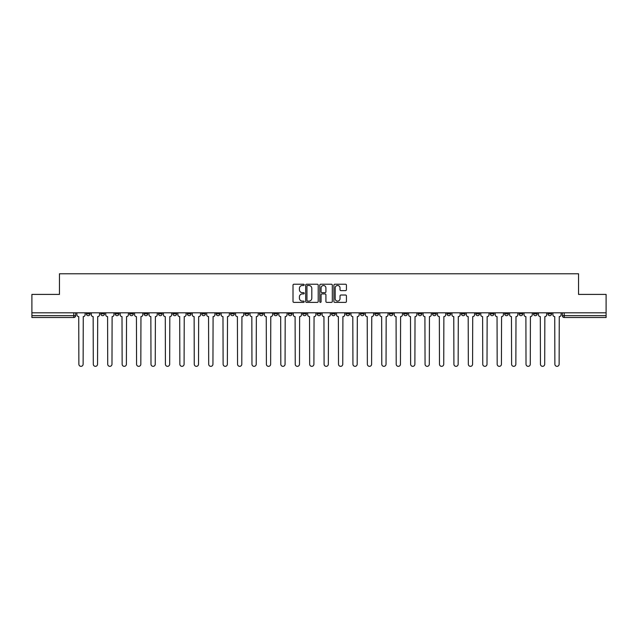 <?xml version="1.0" encoding="UTF-8"?>
<svg xmlns="http://www.w3.org/2000/svg" width="638" height="638" viewBox="0 0 638 638"><rect width="100%" height="100%" fill="white"/><g stroke="black" fill="none" stroke-linecap="round" stroke-linejoin="round"><path stroke-width="0.96" d="M304.206 284.851A0.638 0.638 0 0 0 303.568 284.221L293.927 284.221A0.909 0.909 0 0 0 293.017 285.13L293.017 301.463A0.909 0.909 0 0 0 293.927 302.372L303.568 302.372A0.638 0.638 0 0 0 304.206 301.734A0.638 0.638 0 0 0 303.568 301.104L302.324 301.104A2.903 2.903 0 0 1 299.421 298.193L299.421 296.837A2.903 2.903 0 0 1 302.324 293.927L303.568 293.927A0.638 0.638 0 0 0 304.206 293.297A0.638 0.638 0 0 0 303.568 292.659L302.324 292.659A2.903 2.903 0 0 1 299.421 289.756L299.421 288.392A2.903 2.903 0 0 1 302.324 285.489L303.568 285.489A0.638 0.638 0 0 0 304.206 284.851M475.82 312.803L475.82 313.824L479.521 313.824A1.85 1.85 0 0 1 477.671 315.674A1.85 1.85 0 0 1 475.82 313.824L475.82 312.803M461.394 312.803L461.394 313.824L465.094 313.824A1.85 1.85 0 0 1 463.244 315.674A1.85 1.85 0 0 1 461.394 313.824L461.394 312.803M374.849 312.803L374.849 313.824L378.549 313.824A1.85 1.85 0 0 1 376.699 315.674A1.85 1.85 0 0 1 374.849 313.824L374.849 312.803M360.422 312.803L360.422 313.824L364.123 313.824A1.85 1.85 0 0 1 362.272 315.674A1.85 1.85 0 0 1 360.422 313.824L360.422 312.803M346.003 312.803L346.003 313.824L349.696 313.824A1.85 1.85 0 0 1 347.846 315.674A1.85 1.85 0 0 1 346.003 313.824L346.003 312.803M317.15 312.803L317.15 313.824L320.85 313.824A1.85 1.85 0 0 1 319 315.674A1.85 1.85 0 0 1 317.15 313.824L317.15 312.803M288.304 313.824L288.304 312.803L288.304 313.824A1.85 1.85 0 0 0 290.154 315.674A1.85 1.85 0 0 1 288.304 313.824L291.997 313.824A1.85 1.85 0 0 1 290.154 315.674A1.85 1.85 0 0 0 291.997 313.824L291.997 312.803L291.997 313.824M273.877 313.824L273.877 312.803L273.877 313.824A1.85 1.85 0 0 0 275.728 315.674A1.85 1.85 0 0 1 273.877 313.824L277.578 313.824A1.85 1.85 0 0 1 275.728 315.674M259.451 313.824L259.451 312.803L259.451 313.824A1.85 1.85 0 0 0 261.301 315.674A1.85 1.85 0 0 1 259.451 313.824L263.151 313.824A1.85 1.85 0 0 1 261.301 315.674A1.85 1.85 0 0 0 263.151 313.824L263.151 312.803L263.151 313.824M245.032 312.803L245.032 313.824L248.724 313.824A1.85 1.85 0 0 1 246.882 315.674A1.85 1.85 0 0 1 245.032 313.824L245.032 312.803M230.605 312.803L230.605 313.824L234.305 313.824A1.85 1.85 0 0 1 232.455 315.674A1.85 1.85 0 0 1 230.605 313.824L230.605 312.803M216.178 312.803L216.178 313.824L219.879 313.824A1.85 1.85 0 0 1 218.029 315.674A1.85 1.85 0 0 1 216.178 313.824L216.178 312.803M201.76 313.824L201.76 312.803L201.76 313.824A1.85 1.85 0 0 0 203.602 315.674A1.85 1.85 0 0 1 201.76 313.824L205.452 313.824A1.85 1.85 0 0 1 203.602 315.674M172.906 313.824L172.906 312.803L172.906 313.824A1.85 1.85 0 0 0 174.756 315.674A1.85 1.85 0 0 1 172.906 313.824L176.606 313.824A1.85 1.85 0 0 1 174.756 315.674A1.85 1.85 0 0 0 176.606 313.824L176.606 312.803L176.606 313.824M158.479 313.824L158.479 312.803L158.479 313.824A1.85 1.85 0 0 0 160.329 315.674A1.85 1.85 0 0 1 158.479 313.824L162.18 313.824A1.85 1.85 0 0 1 160.329 315.674A1.85 1.85 0 0 0 162.18 313.824L162.18 312.803L162.18 313.824M144.06 313.824L144.06 312.803L144.06 313.824A1.85 1.85 0 0 0 145.911 315.674A1.85 1.85 0 0 1 144.06 313.824L147.761 313.824A1.85 1.85 0 0 1 145.911 315.674A1.85 1.85 0 0 0 147.761 313.824L147.761 312.803L147.761 313.824M129.634 313.824L129.634 312.803L129.634 313.824A1.85 1.85 0 0 0 131.484 315.674A1.85 1.85 0 0 1 129.634 313.824L133.334 313.824A1.85 1.85 0 0 1 131.484 315.674M115.207 313.824L115.207 312.803L115.207 313.824A1.85 1.85 0 0 0 117.057 315.674A1.85 1.85 0 0 1 115.207 313.824L118.907 313.824A1.85 1.85 0 0 1 117.057 315.674A1.85 1.85 0 0 0 118.907 313.824L118.907 312.803L118.907 313.824M100.788 313.824L100.788 312.803L100.788 313.824A1.85 1.85 0 0 0 102.638 315.674A1.85 1.85 0 0 1 100.788 313.824L104.48 313.824A1.85 1.85 0 0 1 102.638 315.674A1.85 1.85 0 0 0 104.48 313.824L104.48 312.803L104.48 313.824M345.525 290.617A0.909 0.909 0 0 0 346.434 289.708L346.434 285.13A0.909 0.909 0 0 0 345.525 284.221L334.814 284.221A0.909 0.909 0 0 0 333.905 285.13L333.905 301.463A0.909 0.909 0 0 0 334.814 302.372L345.525 302.372A0.909 0.909 0 0 0 346.434 301.463L346.434 295.928A0.909 0.909 0 0 0 345.525 295.019L340.939 295.019A0.909 0.909 0 0 0 340.03 295.928L340.03 298.672A2.424 2.424 0 0 1 337.606 301.104A2.424 2.424 0 0 1 335.181 298.672L335.181 287.921A2.424 2.424 0 0 1 337.606 285.489A2.424 2.424 0 0 1 340.03 287.921L340.03 289.708A0.909 0.909 0 0 0 340.939 290.617L345.525 290.617M31.9 312.803L31.9 294.405L59.454 294.405L59.454 273.782L578.546 273.782L578.546 294.405L606.1 294.405L606.1 312.803L31.9 312.803L31.9 315.674L75.635 315.674L75.635 312.803L75.635 315.674A1.85 1.85 0 0 1 73.785 317.517L31.9 317.517L31.9 315.674M318.202 285.13A0.909 0.909 0 0 0 317.301 284.221L306.591 284.221A0.909 0.909 0 0 0 305.682 285.13L305.682 301.463A0.909 0.909 0 0 0 306.591 302.372L317.301 302.372A0.909 0.909 0 0 0 318.202 301.463L318.202 285.13M320.699 284.221L331.409 284.221A0.909 0.909 0 0 1 332.318 285.13L332.318 301.463A0.909 0.909 0 0 1 331.409 302.372L326.831 302.372A0.909 0.909 0 0 1 325.922 301.463L325.922 294.836A0.909 0.909 0 0 0 325.013 293.927L321.975 293.927A0.909 0.909 0 0 0 321.066 294.836L321.066 301.734A0.638 0.638 0 0 1 320.428 302.372A0.638 0.638 0 0 1 319.798 301.734L319.798 285.13A0.909 0.909 0 0 1 320.699 284.221M562.365 312.803L562.365 315.674L606.1 315.674L606.1 317.517L564.215 317.517A1.85 1.85 0 0 1 562.365 315.674A1.85 1.85 0 0 0 564.215 317.517L564.215 312.803M606.1 312.803L606.1 315.674M551.639 312.803L551.639 313.824A1.85 1.85 0 0 1 549.789 315.674A1.85 1.85 0 0 1 547.938 313.824L551.639 313.824M547.938 312.803L547.938 313.824M537.212 312.803L537.212 313.824A1.85 1.85 0 0 1 535.362 315.674A1.85 1.85 0 0 1 533.52 313.824L537.212 313.824M533.52 312.803L533.52 313.824M522.793 312.803L522.793 313.824A1.85 1.85 0 0 1 520.943 315.674A1.85 1.85 0 0 1 519.093 313.824A1.85 1.85 0 0 0 520.943 315.674M519.093 312.803L519.093 313.824L522.793 313.824M508.366 312.803L508.366 313.824A1.85 1.85 0 0 1 506.516 315.674A1.85 1.85 0 0 1 504.666 313.824L508.366 313.824M504.666 312.803L504.666 313.824M493.94 312.803L493.94 313.824A1.85 1.85 0 0 1 492.089 315.674A1.85 1.85 0 0 1 490.239 313.824L493.94 313.824M490.239 312.803L490.239 313.824M479.521 312.803L479.521 313.824M465.094 312.803L465.094 313.824L465.094 312.803M450.667 312.803L450.667 313.824A1.85 1.85 0 0 1 448.817 315.674A1.85 1.85 0 0 1 446.967 313.824L450.667 313.824M446.967 312.803L446.967 313.824M436.24 312.803L436.24 313.824A1.85 1.85 0 0 1 434.398 315.674A1.85 1.85 0 0 1 432.548 313.824L436.24 313.824M432.548 312.803L432.548 313.824M421.822 312.803L421.822 313.824A1.85 1.85 0 0 1 419.971 315.674A1.85 1.85 0 0 1 418.121 313.824L421.822 313.824M418.121 312.803L418.121 313.824M407.395 312.803L407.395 313.824A1.85 1.85 0 0 1 405.545 315.674A1.85 1.85 0 0 1 403.695 313.824L407.395 313.824M403.695 312.803L403.695 313.824M392.968 312.803L392.968 313.824A1.85 1.85 0 0 1 391.118 315.674A1.85 1.85 0 0 1 389.276 313.824L392.968 313.824M389.276 312.803L389.276 313.824M378.549 312.803L378.549 313.824A1.85 1.85 0 0 1 376.699 315.674M364.123 312.803L364.123 313.824M349.696 313.824L349.696 312.803L349.696 313.824A1.85 1.85 0 0 1 347.846 315.674M335.277 312.803L335.277 313.824A1.85 1.85 0 0 1 333.427 315.674A1.85 1.85 0 0 1 331.577 313.824A1.85 1.85 0 0 0 333.427 315.674A1.85 1.85 0 0 0 335.277 313.824L331.577 313.824L331.577 312.803M320.85 313.824L320.85 312.803L320.85 313.824A1.85 1.85 0 0 1 319 315.674M306.423 312.803L306.423 313.824A1.85 1.85 0 0 1 304.573 315.674A1.85 1.85 0 0 1 302.723 313.824A1.85 1.85 0 0 0 304.573 315.674M302.723 312.803L302.723 313.824L306.423 313.824M277.578 312.803L277.578 313.824L277.578 312.803M248.724 313.824L248.724 312.803L248.724 313.824A1.85 1.85 0 0 1 246.882 315.674M234.305 313.824L234.305 312.803L234.305 313.824A1.85 1.85 0 0 1 232.455 315.674M219.879 313.824L219.879 312.803L219.879 313.824A1.85 1.85 0 0 1 218.029 315.674M205.452 312.803L205.452 313.824L205.452 312.803M191.033 313.824L191.033 312.803L191.033 313.824A1.85 1.85 0 0 1 189.183 315.674A1.85 1.85 0 0 1 187.333 313.824L191.033 313.824A1.85 1.85 0 0 1 189.183 315.674M187.333 312.803L187.333 313.824M133.334 312.803L133.334 313.824L133.334 312.803M90.062 312.803L90.062 313.824A1.85 1.85 0 0 1 88.211 315.674A1.85 1.85 0 0 1 86.361 313.824A1.85 1.85 0 0 0 88.211 315.674A1.85 1.85 0 0 0 90.062 313.824L90.062 312.803M86.361 312.803L86.361 313.824L90.062 313.824M73.785 312.803L73.785 317.517A1.85 1.85 0 0 0 75.635 315.674M307.588 285.489A0.638 0.638 0 0 0 306.95 286.127L306.95 300.466A0.638 0.638 0 0 0 307.588 301.104L308.904 301.104A2.903 2.903 0 0 0 311.807 298.193L311.807 288.392A2.903 2.903 0 0 0 308.904 285.489L307.588 285.489M325.922 287.961A2.424 2.424 0 0 0 323.49 285.537A2.424 2.424 0 0 0 321.066 287.961L321.066 291.749A0.909 0.909 0 0 0 321.975 292.659L325.013 292.659A0.909 0.909 0 0 0 325.922 291.749L325.922 287.961M76.887 312.803L76.887 314.749A1.85 1.85 139.8 0 0 78.729 316.6L78.873 364.218A2.129 2.129 139.8 0 0 81.002 366.34A2.129 2.129 139.8 0 0 83.123 364.218L83.267 316.6A1.85 1.85 139.8 0 0 85.109 314.749L85.109 312.803M91.306 312.803L91.306 314.749A1.85 1.85 139.8 0 0 93.156 316.6L93.3 364.218A2.129 2.129 139.8 0 0 95.421 366.34A2.129 2.129 139.8 0 0 97.55 364.218L97.686 316.6A1.85 1.85 139.8 0 0 99.536 314.749L99.536 312.803M105.733 312.803L105.733 314.749A1.85 1.85 139.8 0 0 107.583 316.6L107.718 364.218A2.129 2.129 139.8 0 0 109.848 366.34A2.129 2.129 139.8 0 0 111.977 364.218L112.113 316.6A1.85 1.85 139.8 0 0 113.963 314.749L113.963 312.803M120.159 312.803L120.159 314.749A1.85 1.85 139.8 0 0 122.01 316.6L122.145 364.218A2.129 2.129 139.8 0 0 124.274 366.34A2.129 2.129 139.8 0 0 126.396 364.218L126.539 316.6A1.85 1.85 139.8 0 0 128.39 314.749L128.39 312.803M134.578 312.803L134.578 314.749A1.85 1.85 139.8 0 0 136.428 316.6L136.572 364.218A2.129 2.129 139.8 0 0 138.693 366.34A2.129 2.129 139.8 0 0 140.823 364.218L140.958 316.6A1.85 1.85 139.8 0 0 142.808 314.749L142.808 312.803M149.005 312.803L149.005 314.749A1.85 1.85 139.8 0 0 150.855 316.6L150.991 364.218A2.129 2.129 139.8 0 0 153.12 366.34A2.129 2.129 139.8 0 0 155.249 364.218L155.385 316.6A1.85 1.85 139.8 0 0 157.235 314.749L157.235 312.803M163.432 312.803L163.432 314.749A1.85 1.85 139.8 0 0 165.282 316.6L165.417 364.218A2.129 2.129 139.8 0 0 167.547 366.34A2.129 2.129 139.8 0 0 169.668 364.218L169.812 316.6A1.85 1.85 139.8 0 0 171.662 314.749L171.662 312.803M177.85 312.803L177.85 314.749A1.85 1.85 139.8 0 0 179.701 316.6L179.844 364.218A2.129 2.129 139.8 0 0 181.966 366.34A2.129 2.129 139.8 0 0 184.095 364.218L184.23 316.6A1.85 1.85 139.8 0 0 186.081 314.749L186.081 312.803M192.277 312.803L192.277 314.749A1.85 1.85 139.8 0 0 194.127 316.6L194.263 364.218A2.129 2.129 139.8 0 0 196.392 366.34A2.129 2.129 139.8 0 0 198.522 364.218L198.657 316.6A1.85 1.85 139.8 0 0 200.507 314.749L200.507 312.803M206.704 312.803L206.704 314.749A1.85 1.85 139.8 0 0 208.554 316.6L208.69 364.218A2.129 2.129 139.8 0 0 210.819 366.34A2.129 2.129 139.8 0 0 212.94 364.218L213.084 316.6A1.85 1.85 139.8 0 0 214.934 314.749L214.934 312.803M221.131 312.803L221.131 314.749A1.85 1.85 139.8 0 0 222.973 316.6L223.117 364.218A2.129 2.129 139.8 0 0 225.238 366.34A2.129 2.129 139.8 0 0 227.367 364.218L227.511 316.6A1.85 1.85 139.8 0 0 229.353 314.749L229.353 312.803M235.55 312.803L235.55 314.749A1.85 1.85 139.8 0 0 237.4 316.6L237.543 364.218A2.129 2.129 139.8 0 0 239.665 366.34A2.129 2.129 139.8 0 0 241.794 364.218L241.93 316.6A1.85 1.85 139.8 0 0 243.78 314.749L243.78 312.803M249.976 312.803L249.976 314.749A1.85 1.85 139.8 0 0 251.827 316.6L251.962 364.218A2.129 2.129 139.8 0 0 254.091 366.34A2.129 2.129 139.8 0 0 256.221 364.218L256.356 316.6A1.85 1.85 139.8 0 0 258.207 314.749L258.207 312.803M264.403 312.803L264.403 314.749A1.85 1.85 139.8 0 0 266.253 316.6L266.389 364.218A2.129 2.129 139.8 0 0 268.518 366.34A2.129 2.129 139.8 0 0 270.64 364.218L270.783 316.6A1.85 1.85 139.8 0 0 272.633 314.749L272.633 312.803M278.822 312.803L278.822 314.749A1.85 1.85 139.8 0 0 280.672 316.6L280.816 364.218A2.129 2.129 139.8 0 0 282.937 366.34A2.129 2.129 139.8 0 0 285.066 364.218L285.202 316.6A1.85 1.85 139.8 0 0 287.052 314.749L287.052 312.803M293.249 312.803L293.249 314.749A1.85 1.85 139.8 0 0 295.099 316.6L295.234 364.218A2.129 2.129 139.8 0 0 297.364 366.34A2.129 2.129 139.8 0 0 299.493 364.218L299.629 316.6A1.85 1.85 139.8 0 0 301.479 314.749L301.479 312.803M307.675 312.803L307.675 314.749A1.85 1.85 139.8 0 0 309.526 316.6L309.661 364.218A2.129 2.129 139.8 0 0 311.791 366.34A2.129 2.129 139.8 0 0 313.912 364.218L314.055 316.6A1.85 1.85 139.8 0 0 315.906 314.749L315.906 312.803M322.094 312.803L322.094 314.749A1.85 1.85 139.8 0 0 323.945 316.6L324.088 364.218A2.129 2.129 139.8 0 0 326.209 366.34A2.129 2.129 139.8 0 0 328.339 364.218L328.474 316.6A1.85 1.85 139.8 0 0 330.325 314.749L330.325 312.803M336.521 312.803L336.521 314.749A1.85 1.85 139.8 0 0 338.371 316.6L338.507 364.218A2.129 2.129 139.8 0 0 340.636 366.34A2.129 2.129 139.8 0 0 342.766 364.218L342.901 316.6A1.85 1.85 139.8 0 0 344.751 314.749L344.751 312.803M350.948 312.803L350.948 314.749A1.85 1.85 139.8 0 0 352.798 316.6L352.934 364.218A2.129 2.129 139.8 0 0 355.063 366.34A2.129 2.129 139.8 0 0 357.184 364.218L357.328 316.6A1.85 1.85 139.8 0 0 359.178 314.749L359.178 312.803M365.367 312.803L365.367 314.749A1.85 1.85 139.8 0 0 367.217 316.6L367.36 364.218A2.129 2.129 139.8 0 0 369.482 366.34A2.129 2.129 139.8 0 0 371.611 364.218L371.747 316.6A1.85 1.85 139.8 0 0 373.597 314.749L373.597 312.803M379.793 312.803L379.793 314.749A1.85 1.85 139.8 0 0 381.644 316.6L381.779 364.218A2.129 2.129 139.8 0 0 383.909 366.34A2.129 2.129 139.8 0 0 386.038 364.218L386.173 316.6A1.85 1.85 139.8 0 0 388.024 314.749L388.024 312.803M394.22 312.803L394.22 314.749A1.85 1.85 139.8 0 0 396.07 316.6L396.206 364.218A2.129 2.129 139.8 0 0 398.335 366.34A2.129 2.129 139.8 0 0 400.457 364.218L400.6 316.6A1.85 1.85 139.8 0 0 402.45 314.749L402.45 312.803M408.647 312.803L408.647 314.749A1.85 1.85 139.8 0 0 410.489 316.6L410.633 364.218A2.129 2.129 139.8 0 0 412.762 366.34A2.129 2.129 139.8 0 0 414.883 364.218L415.027 316.6A1.85 1.85 139.8 0 0 416.869 314.749L416.869 312.803M423.066 312.803L423.066 314.749A1.85 1.85 139.8 0 0 424.916 316.6L425.06 364.218A2.129 2.129 139.8 0 0 427.181 366.34A2.129 2.129 139.8 0 0 429.31 364.218L429.446 316.6A1.85 1.85 139.8 0 0 431.296 314.749L431.296 312.803M437.493 312.803L437.493 314.749A1.85 1.85 139.8 0 0 439.343 316.6L439.478 364.218A2.129 2.129 139.8 0 0 441.608 366.34A2.129 2.129 139.8 0 0 443.737 364.218L443.873 316.6A1.85 1.85 139.8 0 0 445.723 314.749L445.723 312.803M451.919 312.803L451.919 314.749A1.85 1.85 139.8 0 0 453.77 316.6L453.905 364.218A2.129 2.129 139.8 0 0 456.034 366.34A2.129 2.129 139.8 0 0 458.156 364.218L458.299 316.6A1.85 1.85 139.8 0 0 460.15 314.749L460.15 312.803M466.338 312.803L466.338 314.749A1.85 1.85 139.8 0 0 468.188 316.6L468.332 364.218A2.129 2.129 139.8 0 0 470.453 366.34A2.129 2.129 139.8 0 0 472.583 364.218L472.718 316.6A1.85 1.85 139.8 0 0 474.568 314.749L474.568 312.803M480.765 312.803L480.765 314.749A1.85 1.85 139.8 0 0 482.615 316.6L482.751 364.218A2.129 2.129 139.8 0 0 484.88 366.34A2.129 2.129 139.8 0 0 487.009 364.218L487.145 316.6A1.85 1.85 139.8 0 0 488.995 314.749L488.995 312.803M495.192 312.803L495.192 314.749A1.85 1.85 139.8 0 0 497.042 316.6L497.177 364.218A2.129 2.129 139.8 0 0 499.307 366.34A2.129 2.129 139.8 0 0 501.428 364.218L501.572 316.6A1.85 1.85 139.8 0 0 503.422 314.749L503.422 312.803M509.61 312.803L509.61 314.749A1.85 1.85 139.8 0 0 511.461 316.6L511.604 364.218A2.129 2.129 139.8 0 0 513.726 366.34A2.129 2.129 139.8 0 0 515.855 364.218L515.99 316.6A1.85 1.85 139.8 0 0 517.841 314.749L517.841 312.803M524.037 312.803L524.037 314.749A1.85 1.85 139.8 0 0 525.887 316.6L526.023 364.218A2.129 2.129 139.8 0 0 528.152 366.34A2.129 2.129 139.8 0 0 530.282 364.218L530.417 316.6A1.85 1.85 139.8 0 0 532.267 314.749L532.267 312.803M538.464 312.803L538.464 314.749A1.85 1.85 139.8 0 0 540.314 316.6L540.45 364.218A2.129 2.129 139.8 0 0 542.579 366.34A2.129 2.129 139.8 0 0 544.7 364.218L544.844 316.6A1.85 1.85 139.8 0 0 546.694 314.749L546.694 312.803M552.891 312.803L552.891 314.749A1.85 1.85 139.8 0 0 554.733 316.6L554.877 364.218A2.129 2.129 139.8 0 0 556.998 366.34A2.129 2.129 139.8 0 0 559.127 364.218L559.271 316.6A1.85 1.85 139.8 0 0 561.113 314.749L561.113 312.803"/></g></svg>
